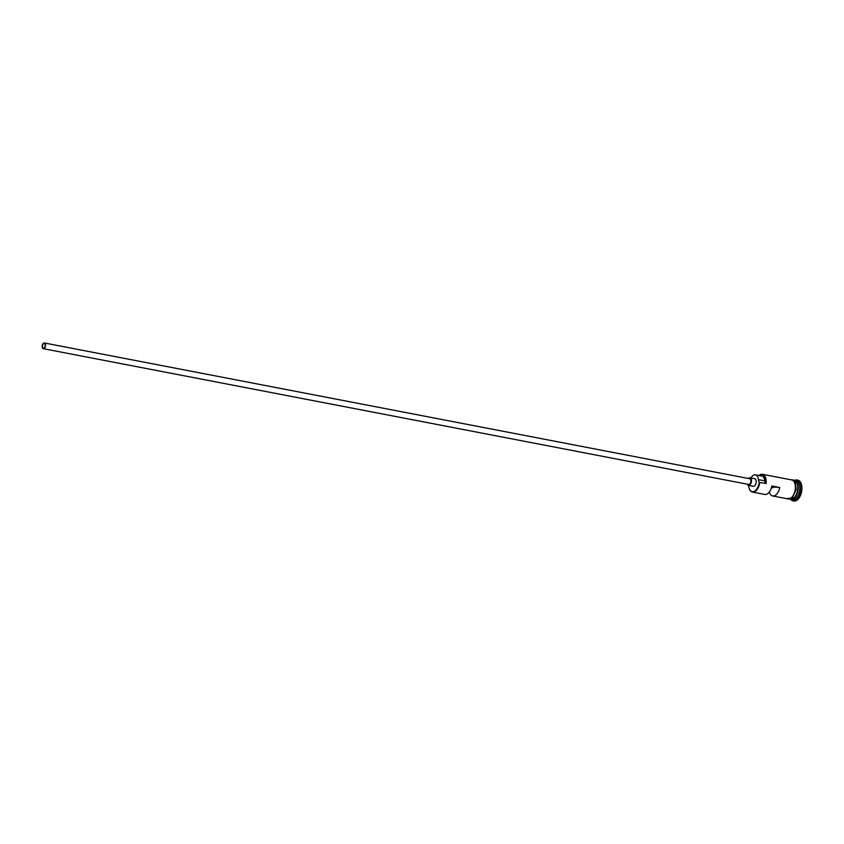 <?xml version="1.0" encoding="UTF-8"?>
<svg xmlns="http://www.w3.org/2000/svg" width="844" height="844" viewBox="0 0 844 844"><rect width="100%" height="100%" fill="white"/><g stroke="black" fill="none" stroke-linecap="round" stroke-linejoin="round"><path stroke-width="1.27" d="M748.628 485.427A9.284 5.159 -79.1 0 0 749.272 488.644A9.284 5.159 -79.1 0 0 754.747 491.06A9.284 5.159 -79.1 0 0 759.22 482.409A9.284 5.159 -79.1 0 0 759.241 482.156L759.748 482.462A9.674 5.38 100.9 0 1 752.458 492.073A9.674 5.38 100.9 0 1 749.398 488.95A9.674 5.38 100.9 0 1 749.335 488.792M45.207 345.808A2.416 1.34 -79.1 0 0 44.299 343.455A2.416 1.34 -79.1 0 0 42.474 345.861A2.416 1.34 -79.1 0 0 43.382 348.203A2.416 1.34 -79.1 0 0 45.207 345.808M42.2 345.871A2.901 1.614 -79.1 0 0 43.287 348.677A2.901 1.614 -79.1 0 0 45.481 345.797A2.901 1.614 -79.1 0 0 44.384 342.981A2.901 1.614 -79.1 0 0 42.2 345.871M43.287 348.677L748.691 484.456A2.901 1.614 -79.1 0 0 750.875 481.576A2.901 1.614 -79.1 0 0 749.788 478.759L44.384 342.981M747.288 484.192A3.872 2.152 -79.1 0 0 748.512 485.406A3.872 2.152 -79.1 0 0 751.424 481.565A3.872 2.152 -79.1 0 0 749.968 477.809A3.872 2.152 -79.1 0 0 748.385 478.495M748.512 485.406L753.238 486.323A3.872 2.152 -79.1 0 0 756.161 482.473A3.872 2.152 -79.1 0 0 754.705 478.727L749.968 477.809M794.225 480.436A9.674 5.38 100.9 0 1 794.468 480.468A9.674 5.38 100.9 0 1 798.097 489.847A9.674 5.38 100.9 0 1 790.807 499.458A9.674 5.38 100.9 0 1 790.575 499.405M793.961 480.373L793.993 480.373A9.674 5.38 100.9 0 1 797.622 489.752A9.674 5.38 100.9 0 1 790.332 499.363L790.311 499.363M794.468 480.468L796.04 480.774A9.674 5.38 100.9 0 1 799.679 490.153A9.674 5.38 100.9 0 1 792.389 499.764L790.807 499.458M794.415 480.458A10.634 5.919 100.9 0 1 797.01 479.972A10.634 5.919 100.9 0 1 801.009 490.29A10.634 5.919 100.9 0 1 792.991 500.861A10.634 5.919 100.9 0 1 790.754 499.448M769.327 492.02A9.674 5.38 -79.1 0 0 772.661 495.966A9.674 5.38 -79.1 0 0 779.772 487.505L771.88 485.986A9.674 5.38 100.9 0 1 764.769 494.447L752.458 492.073M758.988 475.51A9.674 5.38 100.9 0 1 762.427 474.296L791.619 479.919A9.674 5.38 100.9 0 1 795.259 489.298A9.674 5.38 100.9 0 1 787.969 498.909L772.661 495.966M759.748 482.462L765.561 483.369A9.284 5.159 -79.1 0 0 759.041 475.52M797.01 479.972L797.802 480.13A10.634 5.919 100.9 0 1 801.8 490.448A10.634 5.919 100.9 0 1 793.782 501.019L792.991 500.861M771.458 487.674L773.146 487.642L771.564 487.336M759.241 482.156A5.802 3.228 -79.1 0 1 758.45 479.635L764.759 480.848A5.802 3.228 -79.1 0 0 765.561 483.369M764.759 480.848A7.828 4.357 -79.1 0 0 761.763 476.048L755.454 474.834A7.828 4.357 -79.1 0 0 750.981 478.01M762.427 474.296A9.674 5.38 100.9 0 1 766.067 483.686M758.45 479.635A7.828 4.357 -79.1 0 0 755.454 474.834M771.69 486.851L779.772 487.505M773.093 487.115A2.416 1.34 -79.1 0 0 773.146 487.642M792.368 499.089A9.474 5.275 -79.1 0 0 797.833 489.815A9.474 5.275 -79.1 0 0 795.776 481.386M797.084 483.58A9.474 5.275 100.9 0 1 797.675 489.794A9.474 5.275 100.9 0 1 794.394 497.538M787.22 498.772A9.769 5.433 -79.1 0 0 795.312 489.298A9.769 5.433 -79.1 0 0 790.87 479.772M786.418 498.614L792.347 498.034L796.187 489.436L795.27 482.167L793.508 480.014L790.068 479.624"/></g></svg>
